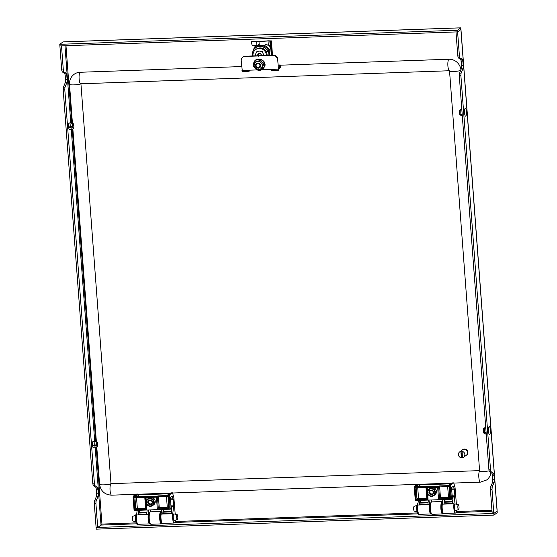 <?xml version="1.0" encoding="UTF-8"?>
<svg xmlns="http://www.w3.org/2000/svg" width="557" height="557" viewBox="0 0 557 557"><rect width="100%" height="100%" fill="white"/><g stroke="black" fill="none" stroke-linecap="round" stroke-linejoin="round"><path stroke-width="0.84" d="M93.576 447.828A3.314 0.808 -92 0 1 93.437 447.884A3.314 0.808 -92 0 1 92.546 445.134A3.314 0.808 -92 0 1 93.207 441.255A3.314 0.808 -92 0 1 93.346 441.304M69.639 129.496A3.314 0.808 -92 0 1 69.5 129.544A3.314 0.808 -92 0 1 68.608 126.794A3.314 0.808 -92 0 1 69.27 122.923A3.314 0.808 -92 0 1 69.409 122.965M459.407 55.951L459.936 57.837L462.157 59.195A3.314 0.808 88 0 1 462.923 61.911L463.18 65.364A3.314 0.808 88 0 1 462.888 68.845L461.085 73.127L460.883 75.543L459.274 75.599L459.483 73.183L461.28 68.908A3.314 0.808 88 0 0 461.579 65.42L461.314 61.966A3.314 0.808 88 0 0 460.555 59.251L458.327 57.893L457.798 56.013L455.988 31.93L457.596 31.874L459.407 55.951L457.798 56.013M460.883 75.543L490.522 469.788L491.051 471.675L493.279 473.032A3.314 0.808 88 0 1 494.038 475.748L494.296 479.201A3.314 0.808 88 0 1 494.003 482.682L492.207 486.964L491.998 489.38L490.39 489.436L492.2 513.512L493.808 513.457L96.103 527.521L94.293 503.437L94.502 501.022L96.298 496.74A3.314 0.808 88 0 0 96.598 493.258L96.34 489.805A3.314 0.808 88 0 0 95.574 487.09L93.353 485.732L92.824 483.845L63.178 89.6L64.786 89.545L64.995 87.129L66.791 82.847A3.314 0.808 88 0 0 67.091 79.366L66.826 75.912A3.314 0.808 88 0 0 66.067 73.197L63.846 71.839L63.317 69.952L61.5 45.876L59.898 45.932L457.596 31.874L460.897 29.479L457.596 31.874L457.478 30.245L460.771 27.85L460.952 30.301A2.486 0.39 -4.3 0 0 461.022 30.196A2.486 0.39 -4.3 0 0 460.938 30.106M490.39 489.436L490.599 487.02L492.395 482.738A3.314 0.808 88 0 0 492.694 479.257L492.43 475.803A3.314 0.808 88 0 0 491.671 473.088L489.45 471.73L488.921 469.843L459.274 75.599M491.998 489.38L493.808 513.457L497.102 511.068L497.227 512.698L493.934 515.093L96.229 529.15L96.103 527.521L97.712 527.458L95.901 503.382L96.11 500.966L97.907 496.684A3.314 0.808 88 0 0 98.206 493.203L97.941 489.749A3.314 0.808 88 0 0 97.183 487.034L94.962 485.676L94.432 483.789L64.786 89.545M497.025 510.059A2.486 0.39 175.7 0 1 497.109 510.149A2.486 0.39 175.7 0 1 497.039 510.254L497.102 511.068L493.808 513.457L493.934 515.093M92.824 483.845L94.432 483.789M63.178 89.6L63.387 87.184L65.183 82.909A3.314 0.808 88 0 0 65.482 79.421L65.218 75.968A3.314 0.808 88 0 0 64.459 73.259L62.238 71.895L61.709 70.015L63.317 69.952M61.709 70.015L59.773 44.302L457.478 30.245M95.205 447.842L101.012 525.07L97.712 527.458M94.293 503.437L95.901 503.382M490.522 469.788L488.921 469.843M255.517 46.795L254.702 46.057L255.057 45.66M255.886 46.503L255.336 46.001L255.642 45.646M100.949 524.255L101.945 524.081L101.813 525.042L136.653 523.81M59.773 44.302L63.066 41.907L65.482 41.824A2.486 0.606 -92 0 1 65.573 41.789A2.486 0.606 -92 0 1 65.677 41.817M458.557 27.927A2.486 0.606 88 0 0 458.46 27.899A2.486 0.606 88 0 0 458.362 27.934L460.771 27.85M101.005 525.07L101.813 525.042M254.702 46.057L255.092 45.778M491.051 471.675L489.45 471.73M492.207 486.964L490.599 487.02M459.936 57.837L458.327 57.893M461.085 73.127L459.483 73.183M93.353 485.732L94.962 485.676M94.502 501.022L96.11 500.966M62.238 71.895L63.846 71.839M63.387 87.184L64.995 87.129M466.46 455.146A3.314 3.175 -126 0 0 466 449.429A3.314 3.175 -126 0 0 462.575 449.791M466.648 455.02L466.627 455.034A3.314 3.175 -126 0 0 466.648 455.02A3.314 3.175 -126 0 0 466.021 449.415A3.314 3.175 -126 0 0 462.749 449.652A3.314 3.175 -126 0 0 462.742 449.659L462.749 449.652M461.356 457.791L460.876 451.351A3.314 3.175 -126 0 0 461.356 457.791L461.551 457.652A3.314 3.175 54 0 0 462.394 457.652M460.876 451.351L461.071 451.212A3.314 3.175 54 0 1 462.115 451.177L462.401 457.757A3.314 3.175 -126 0 0 463.584 457.234L466.3 455.271A3.314 3.175 -126 0 0 465.673 449.666A3.314 3.175 -126 0 0 462.407 449.903L459.692 451.873M463.584 457.234A3.314 3.175 -126 0 0 461.92 451.316M461.071 451.212L461.551 457.652M161.363 511.862A5.8 1.406 88 0 0 160.2 518.644A5.8 1.406 88 0 0 162.108 523.26A5.8 1.406 88 0 0 162.157 523.204M162.108 523.26L161.746 523.677A6.218 1.511 -92 0 1 161.37 523.886A6.218 1.511 -92 0 1 159.699 518.727A6.218 1.511 -92 0 1 160.931 511.465A6.218 1.511 -92 0 1 161.321 511.646L161.384 511.709M161.37 521.213A3.774 0.919 -92 0 1 160.674 518.302A3.774 0.919 -92 0 1 161.119 514.125L161.621 509.502M150.543 524.074L150.153 523.684A5.8 1.406 -92 0 1 148.949 519.04A5.8 1.406 -92 0 1 149.756 512.461L150.118 512.043A6.218 1.511 88 0 0 149.255 519.096A6.218 1.511 88 0 0 150.543 524.074A6.218 1.511 88 0 0 150.926 524.255L161.37 523.886M160.931 511.465L150.487 511.834A6.218 1.511 88 0 0 150.118 512.043M431.745 514.132L431.355 513.742A5.8 1.406 -92 0 1 430.15 509.105A5.8 1.406 -92 0 1 430.958 502.518L431.32 502.101A6.218 1.511 88 0 0 430.457 509.161A6.218 1.511 88 0 0 431.745 514.132A6.218 1.511 88 0 0 432.135 514.313L442.578 513.944A6.218 1.511 -92 0 1 440.9 508.792A6.218 1.511 -92 0 1 442.14 501.523A6.218 1.511 -92 0 1 442.523 501.704L442.585 501.766M442.571 501.92A5.8 1.406 88 0 0 441.402 508.708A5.8 1.406 88 0 0 443.309 513.317A5.8 1.406 88 0 0 443.358 513.262M443.309 513.317L442.947 513.735A6.218 1.511 -92 0 1 442.578 513.944M442.571 511.277A3.774 0.919 -92 0 1 441.875 508.36A3.774 0.919 -92 0 1 442.321 504.189M442.14 501.523L431.689 501.892A6.218 1.511 88 0 0 431.32 502.101M241.682 66.561L80.055 72.271A11.6 11.105 -126 0 0 74.102 74.311C70.843 76.845 69.312 80.18 69.507 84.337A5.8 0.905 -4.3 0 0 74.408 84.866A5.8 0.905 -4.3 0 0 80.786 83.78M460.897 69.806A11.6 11.105 -126 0 0 448.838 59.237L280.456 65.19M453.753 483.079L480.399 482.139L486.581 480.016A11.6 11.105 -126 0 0 490.947 472.642M80.925 83.78L110.989 483.664A5.8 0.905 -4.3 0 1 104.716 484.813A5.8 0.905 -4.3 0 1 99.578 484.298C100.726 491.128 104.744 494.755 111.623 495.173A5.8 1.406 -92 0 1 110.028 489.895A5.8 1.406 -92 0 1 110.989 483.664L479.591 470.63M92.991 441.388L95.289 441.214L96.995 442.112A2.36 0.571 88 0 1 97.092 442.07A2.36 0.571 88 0 1 97.684 443.595L97.705 443.567A2.444 0.592 88 0 0 97.176 442.007A2.444 0.592 88 0 0 96.988 442.035M97.176 442.007L95.567 441.165A3.356 0.815 88 0 0 95.442 441.137A3.356 0.815 88 0 0 95.289 441.214M92.553 445.259L96.626 444.876A2.36 0.571 88 0 1 96.897 442.23L96.89 442.147A2.444 0.592 88 0 0 96.612 444.897M92.915 441.499L95.191 441.325A3.356 0.815 88 0 0 94.794 445.21M97.057 446.651L97.461 446.721A2.444 0.592 88 0 0 97.747 443.964L96.347 443.776M95.191 441.325L96.89 442.147M97.454 446.637A2.36 0.571 88 0 0 97.726 443.992L97.747 443.964M92.594 445.656L94.836 445.607A3.356 0.815 88 0 0 95.679 447.842A3.356 0.815 88 0 0 95.797 447.807A3.356 0.815 88 0 0 95.853 447.765L97.371 446.832A2.444 0.592 88 0 1 97.343 446.853L95.797 447.807M94.836 445.607L96.653 445.301A2.444 0.592 88 0 0 97.343 446.853M96.653 445.301L96.667 445.273A2.36 0.571 88 0 0 97.259 446.798A2.36 0.571 88 0 0 97.364 446.749L97.371 446.832M96.612 443.63L97.684 443.595M96.598 444.026L97.726 443.992M92.573 445.419L96.667 445.273M69.054 123.055L71.352 122.881L73.058 123.779A2.36 0.571 88 0 1 73.155 123.738A2.36 0.571 88 0 1 73.747 125.255L73.768 125.234A2.444 0.592 88 0 0 73.239 123.675A2.444 0.592 88 0 0 73.051 123.703M73.239 123.675L71.63 122.825A3.356 0.815 88 0 0 71.505 122.798A3.356 0.815 88 0 0 71.352 122.881M68.622 126.926L72.695 126.543A2.36 0.571 88 0 1 72.96 123.891L72.953 123.814A2.444 0.592 88 0 0 72.675 126.564M68.977 123.167L71.261 122.993A3.356 0.815 88 0 0 70.864 126.871M73.12 128.319L73.531 128.382A2.444 0.592 88 0 0 73.809 125.631L72.41 125.436M71.261 122.993L72.953 123.814M72.661 125.694L73.809 125.631A2.36 0.571 88 0 1 73.517 128.305M68.657 127.323L70.899 127.268A3.356 0.815 88 0 0 71.742 129.509A3.356 0.815 88 0 0 71.867 129.475A3.356 0.815 88 0 0 71.916 129.433L73.433 128.5A2.444 0.592 88 0 1 73.406 128.514L71.867 129.475M70.899 127.268L72.716 126.961A2.444 0.592 88 0 0 73.406 128.514M72.716 126.961L72.73 126.94A2.36 0.571 88 0 0 73.322 128.458A2.36 0.571 88 0 0 73.427 128.416L73.433 128.5M72.675 125.297L73.747 125.255M68.636 127.087L72.73 126.94M488.726 432.928A3.934 0.954 -92 0 1 488.74 427.421A3.934 0.954 -92 0 1 490.104 428.208A3.934 0.954 -92 0 1 490.097 433.715A3.934 0.954 -92 0 1 488.726 432.928M483.845 428.744L485.015 427.901A3.356 0.815 -92 0 1 485.328 427.386A3.356 0.815 -92 0 1 485.446 427.351L485.725 427.351M485.015 427.901L485.767 427.901M486.136 432.81L485.008 432.88L483.56 432.385L484.249 432.316M486.226 434.014L485.683 434.056A3.356 0.815 -92 0 1 485.565 434.028A3.356 0.815 -92 0 1 485.008 432.88M483.567 428.688A2.444 0.592 -92 0 1 483.782 428.347L485.328 427.386M485.565 434.028L483.956 433.186A2.444 0.592 -92 0 1 483.56 432.385M486.108 432.476L484.938 432.545A3.356 0.815 -92 0 1 484.945 428.152L485.781 428.145M484.938 432.545L483.49 432.058A2.444 0.592 -92 0 1 483.497 428.939L484.945 428.152M464.796 114.589A3.934 0.954 -92 0 1 464.803 109.081A3.934 0.954 -92 0 1 466.167 109.875A3.934 0.954 -92 0 1 466.16 115.383A3.934 0.954 -92 0 1 464.796 114.589M459.915 110.411L461.085 109.569A3.356 0.815 -92 0 1 461.391 109.054A3.356 0.815 -92 0 1 461.516 109.012L461.788 109.019M461.085 109.569L461.83 109.562M462.199 114.477L461.071 114.54L459.629 114.053L460.312 113.976M462.289 115.682L461.753 115.724A3.356 0.815 -92 0 1 461.628 115.696A3.356 0.815 -92 0 1 461.071 114.54M459.629 110.356A2.444 0.592 -92 0 1 459.852 110.008L461.391 109.054M461.628 115.696L460.019 114.846A2.444 0.592 -92 0 1 459.629 114.053M462.171 114.143L461.001 114.213A3.356 0.815 -92 0 1 461.008 109.813L461.844 109.813M461.001 114.213L459.553 113.719A2.444 0.592 -92 0 1 459.56 110.599L461.008 109.813M134.119 496.113L134.933 497.011A1.657 0.404 88 0 0 134.94 497.791L136.528 497.603L137.342 508.457L145.593 508.165L144.778 497.31L136.528 497.603L136.66 496.642L156.573 496.21A0.829 0.794 54 0 1 157.443 496.997L158.439 496.823L159.253 507.685L167.288 507.399L166.473 496.545L158.439 496.823L158.571 495.869L156.573 496.21L156.44 497.164L145.997 497.533L146.261 501.07M149.199 521.046A3.398 0.829 -92 0 1 148.712 518.664A3.398 0.829 -92 0 1 148.991 515.155M150.105 523.629A5.8 1.406 -92 0 1 149.708 523.886A5.8 1.406 -92 0 1 148.148 519.068A5.8 1.406 -92 0 1 148.266 514.564L136.618 514.974L137.113 510.372M136.618 514.974A5.8 1.406 88 0 0 136.5 519.486A5.8 1.406 88 0 0 138.059 524.297L149.708 523.886M174.125 513.951A3.398 0.829 88 0 0 173.888 513.826A3.398 0.829 88 0 0 173.213 517.794A3.398 0.829 88 0 0 174.125 520.614A3.398 0.829 88 0 0 174.355 520.475M174.216 523.016L162.56 523.427A5.8 1.406 88 0 1 161.001 518.616A5.8 1.406 88 0 1 161.119 514.111L172.774 513.7A5.8 1.406 88 0 0 172.649 518.205A5.8 1.406 88 0 0 174.216 523.016A5.8 1.406 88 0 0 175.323 520.168M172.774 513.7L173.554 506.48L171.946 506.536L171.194 513.477L162.755 513.777L163.229 509.446M147.159 510.017L146.693 514.341L138.254 514.64L138.721 510.309M148.768 509.954L148.266 514.564M150.439 511.834L150.279 509.906M175.204 514.208L173.895 498.049A1.657 0.404 88 0 0 173.756 497.171L172.635 493.265A1.657 0.404 88 0 0 172.336 492.806A1.657 0.404 88 0 0 172.273 492.827L169.467 494.867L169.265 496.301L170.233 509.195L134.084 510.477L133.109 497.582L133.311 496.141L136.117 494.108A1.657 0.404 88 0 1 136.186 494.08A1.657 0.404 88 0 1 136.249 494.101M171.201 492.868A1.657 0.404 88 0 0 171.138 492.848A1.657 0.404 88 0 0 171.076 492.868L168.423 494.839L169.231 508.416L168.548 507.58L167.977 494.992A0.829 0.794 -126 0 1 168.13 494.846L167.796 495.187A1.657 1.587 54 0 1 167.671 495.284L167.671 495.284A1.657 1.587 54 0 1 166.822 495.577L169.335 493.753L139.18 494.818L136.66 496.642A1.657 1.587 -126 0 1 135.421 496.141L134.898 496.691M170.512 499.803L173.213 499.706A1.657 0.404 88 0 0 173.067 498.828L170.442 498.926M173.213 499.706L173.617 505.06L170.915 505.157M173.067 498.828L172.447 496.677A1.657 0.404 88 0 0 172.148 496.21A1.657 0.404 88 0 0 172.085 496.231L170.338 497.505L171.166 508.52L170.233 509.195M173.554 506.48A3.314 0.808 88 0 0 173.617 505.06M171.946 506.536L171.02 506.571M146.463 503.716L146.874 509.202L134.822 509.634L133.917 497.554L134.112 496.113L137.321 494.066L136.117 494.108M137.342 508.457L135.762 508.645L134.912 497.38L133.109 497.582M146.171 508.2L145.593 508.165M159.253 507.685L167.288 507.399M139.201 510.296L139.375 512.6L138.763 513.046L146.86 512.76M146.909 512.336L139.375 512.6M138.254 514.64A3.314 0.808 -92 0 1 138.763 513.046M163.702 509.432L163.876 511.73L163.264 512.175L171.368 511.89M171.41 511.465L163.876 511.73M162.755 513.777A3.314 0.808 -92 0 1 163.264 512.175M168.423 494.992A0.829 0.766 171.3 0 0 167.713 495.66A1.657 0.599 3.6 0 1 166.466 496.099L166.822 495.577L158.571 495.869M168.423 494.839A0.829 0.815 -162.7 0 0 167.754 495.264A1.657 1.17 26.2 0 1 166.592 495.765M169.467 494.867L168.465 494.901A0.829 0.815 144.5 0 0 167.713 495.605M169.265 496.301L167.713 496.203M157.318 508.833L158.258 507.852L157.443 496.997L156.44 497.164L157.318 508.833L169.231 508.416M146.874 509.202L146.185 508.339L145.363 497.457L146.206 508.276M134.822 509.634L135.762 508.645L146.178 508.276M149.353 500.277A2.075 1.984 -126 0 0 150.794 503.939L149.638 503.981L148.322 501.982L149.137 500.29M153.655 504.83A4.143 3.969 -126 0 0 154.547 499.316A4.143 3.969 -126 0 0 148.789 498.125L147.744 498.884A4.143 3.969 -126 0 0 146.853 504.398A4.143 3.969 -126 0 0 152.611 505.589A4.143 3.969 -126 0 0 153.502 500.075A4.143 3.969 -126 0 0 147.744 498.884C145.983 500.437 145.676 502.275 146.832 504.412C148.489 506.452 150.411 506.842 152.611 505.589L153.655 504.83M148.141 503.57A2.395 2.291 -126 0 0 149.053 504.405L147.744 502.407A2.395 2.291 -126 0 0 148.141 503.57M151.588 503.911L150.794 503.939A2.075 1.984 -126 0 0 151.713 503.674M151.372 504.322L149.053 504.405A2.395 2.291 -126 0 0 152.381 502.24A2.395 2.291 -126 0 0 148.747 500.325A2.395 2.291 -126 0 0 147.744 502.407L148.747 500.325L151.065 500.242L152.381 502.24L151.372 504.322M149.638 503.981L149.053 504.405M148.322 501.982L147.744 502.407M176.778 515.329A2.43 0.592 88 0 0 176.729 518.073A2.43 0.592 88 0 0 177.363 519.528A2.43 0.592 88 0 0 177.697 518.887A2.43 0.592 88 0 0 177.767 516.29A2.43 0.592 88 0 0 177.196 514.682A2.43 0.592 88 0 0 176.778 515.329M177.196 514.682L173.965 513.909A3.314 0.808 88 0 0 173.909 513.909A3.314 0.808 88 0 0 173.394 514.786A3.314 0.808 88 0 0 173.318 518.442A3.314 0.808 88 0 0 174.139 520.53A3.314 0.808 88 0 0 174.195 520.523L177.363 519.528M135.776 515.657A3.314 0.808 88 0 0 135.636 516.123A3.314 0.808 88 0 0 135.978 521.477M135.811 515.336L132.921 516.248A2.43 0.592 88 0 0 132.587 516.889A2.43 0.592 88 0 0 132.524 519.486A2.43 0.592 88 0 0 133.095 521.087L136.04 521.791M138.352 524.283A5.925 1.441 -92 0 1 138.066 524.422L137.342 524.443A5.925 1.441 -92 0 1 135.692 518.671A5.925 1.441 -92 0 1 136.117 513.763L136.221 513.756M138.066 524.422A5.925 1.441 -92 0 1 136.416 518.644A5.925 1.441 -92 0 1 136.681 514.383M415.32 486.17L416.135 487.069A1.657 0.404 88 0 0 416.149 487.848L417.729 487.66L418.551 498.515L426.801 498.223L425.98 487.368L417.729 487.66L417.861 486.7L437.781 486.268A0.829 0.794 54 0 1 438.644 487.055L439.64 486.888L440.455 497.742L448.489 497.457L447.675 486.602L439.64 486.888L439.772 485.927L437.781 486.268L437.649 487.222L427.198 487.591L427.47 491.128M430.401 511.11A3.398 0.829 -92 0 1 429.913 508.722A3.398 0.829 -92 0 1 430.192 505.213M431.306 513.686A5.8 1.406 -92 0 1 430.909 513.944A5.8 1.406 -92 0 1 429.35 509.133A5.8 1.406 -92 0 1 429.468 504.621L417.82 505.032L418.321 500.43M417.82 505.032A5.8 1.406 88 0 0 417.701 509.544A5.8 1.406 88 0 0 419.261 514.355L430.909 513.944M455.327 504.008A3.398 0.829 88 0 0 455.09 503.883A3.398 0.829 88 0 0 454.415 507.859A3.398 0.829 88 0 0 455.334 510.678A3.398 0.829 88 0 0 455.556 510.532M442.822 499.559L442.328 504.169L453.976 503.758A5.8 1.406 88 0 0 453.858 508.263A5.8 1.406 88 0 0 455.417 513.081A5.8 1.406 88 0 0 456.524 510.226M442.328 504.169A5.8 1.406 88 0 0 442.202 508.673A5.8 1.406 88 0 0 443.769 513.491L455.417 513.081M453.976 503.758L454.756 496.538L453.147 496.593L452.395 503.535L443.964 503.834L444.43 499.504M428.361 500.075L427.894 504.405L419.456 504.705L419.929 500.374M429.969 500.019L429.468 504.621M431.64 501.899L431.48 499.963M456.406 504.266L455.104 488.106A1.657 0.404 88 0 0 454.958 487.229L453.837 483.323A1.657 0.404 88 0 0 453.544 482.863A1.657 0.404 88 0 0 453.475 482.884L450.669 484.924L450.467 486.358L451.442 499.26L415.285 500.534L414.317 487.64L414.512 486.205L417.325 484.165A1.657 0.404 88 0 1 417.388 484.144A1.657 0.404 88 0 1 417.451 484.158M452.402 482.926A1.657 0.404 88 0 0 452.34 482.905A1.657 0.404 88 0 0 452.277 482.926L449.624 484.896L450.439 498.473L449.75 497.638L449.179 485.05A0.829 0.794 -126 0 1 449.332 484.903L448.998 485.251A1.657 1.587 54 0 1 448.872 485.349L448.872 485.349A1.657 1.587 54 0 1 448.023 485.634L450.543 483.81L420.382 484.875L417.861 486.7A1.657 1.587 -126 0 1 416.629 486.198L416.1 486.755M451.713 489.861L454.415 489.77A1.657 0.404 88 0 0 454.268 488.893L451.65 488.983M454.415 489.77L454.818 495.124L452.117 495.215M454.268 488.893L453.649 486.734A1.657 0.404 88 0 0 453.356 486.268A1.657 0.404 88 0 0 453.287 486.296L451.539 487.563L452.368 498.585L451.442 499.26M454.756 496.538A3.314 0.808 88 0 0 454.818 495.124M453.147 496.593L452.221 496.628M427.665 493.774L428.075 499.267L416.03 499.692L415.118 487.612L415.32 486.177L418.523 484.124L417.325 484.165M418.551 498.515L416.963 498.703L416.114 487.445L414.317 487.64M427.379 498.264L426.801 498.223M440.455 497.742L448.489 497.457M420.403 500.353L420.577 502.658L419.964 503.103L428.061 502.818M428.11 502.393L420.577 502.658M419.456 504.705A3.314 0.808 -92 0 1 419.964 503.103M444.911 499.49L445.085 501.794L444.465 502.24L452.569 501.954M452.618 501.523L445.085 501.794M443.964 503.834A3.314 0.808 -92 0 1 444.465 502.24M449.631 485.05A0.829 0.766 171.3 0 0 448.914 485.718A1.657 0.599 3.6 0 1 447.668 486.157L448.023 485.634L439.772 485.927M449.624 484.896A0.829 0.815 -162.7 0 0 448.956 485.328A1.657 1.17 26.2 0 1 447.793 485.822M450.669 484.924L449.666 484.959A0.829 0.815 144.5 0 0 448.914 485.662M450.467 486.358L448.914 486.261M438.526 498.898L439.459 497.909L438.644 487.055L437.649 487.222L438.526 498.898L450.439 498.473M428.075 499.267L427.386 498.397L426.592 487.479A0.829 0.794 54 0 1 427.33 486.637L427.198 487.591L426.571 487.514A0.829 0.829 0 0 1 426.906 486.783M416.03 499.692L416.963 498.703L427.379 498.334L426.599 487.542M430.554 490.341A2.075 1.984 -126 0 0 432.002 493.996L430.839 494.038L429.524 492.04L430.345 490.355M434.864 494.888A4.143 3.969 -126 0 0 435.755 489.373A4.143 3.969 -126 0 0 429.99 488.183L428.946 488.942A4.143 3.969 -126 0 0 428.054 494.463A4.143 3.969 -126 0 0 433.812 495.653A4.143 3.969 -126 0 0 434.704 490.132A4.143 3.969 -126 0 0 428.946 488.942C427.184 490.494 426.885 492.339 428.041 494.477C429.691 496.51 431.612 496.9 433.812 495.653L434.864 494.888M429.343 493.627A2.395 2.291 -126 0 0 430.255 494.463L428.946 492.465A2.395 2.291 -126 0 0 429.343 493.627M432.789 493.968L432.002 493.996A2.075 1.984 -126 0 0 432.914 493.732M432.58 494.379L430.255 494.463A2.395 2.291 -126 0 0 433.583 492.297A2.395 2.291 -126 0 0 429.948 490.383A2.395 2.291 -126 0 0 428.946 492.465L429.948 490.383L432.267 490.299L433.583 492.297L432.58 494.379M430.839 494.038L430.255 494.463M429.524 492.04L428.946 492.465M457.979 505.387A2.43 0.592 88 0 0 457.931 508.137A2.43 0.592 88 0 0 458.564 509.585A2.43 0.592 88 0 0 458.898 508.945A2.43 0.592 88 0 0 458.968 506.348A2.43 0.592 88 0 0 458.397 504.746A2.43 0.592 88 0 0 457.979 505.387M458.397 504.746L455.166 503.974A3.314 0.808 88 0 0 455.111 503.967A3.314 0.808 88 0 0 454.603 504.851A3.314 0.808 88 0 0 454.519 508.499A3.314 0.808 88 0 0 455.348 510.595A3.314 0.808 88 0 0 455.396 510.581L458.564 509.585M416.977 505.721A3.314 0.808 88 0 0 416.838 506.181A3.314 0.808 88 0 0 417.186 511.535M417.012 505.401L414.13 506.306A2.43 0.592 88 0 0 413.795 506.947A2.43 0.592 88 0 0 413.726 509.544A2.43 0.592 88 0 0 414.297 511.152L417.242 511.855M419.553 514.348A5.925 1.441 -92 0 1 419.268 514.48L418.544 514.508A5.925 1.441 -92 0 1 416.901 508.729A5.925 1.441 -92 0 1 417.318 503.82L417.423 503.82M419.268 514.48A5.925 1.441 -92 0 1 417.625 508.701A5.925 1.441 -92 0 1 417.882 504.447M269.261 55.366A8.202 7.854 -126 0 0 269.33 53.5A8.202 7.854 -126 0 0 264.652 46.551A8.202 7.854 -126 0 0 256.561 47.136L255.586 47.839A8.202 7.854 -126 0 0 252.453 54.767A8.202 7.854 -126 0 0 252.634 55.958M255.586 47.839A8.202 7.854 -126 0 1 267.868 51.926L268.349 51.578A8.202 7.854 54 0 1 268.85 53.848A8.202 7.854 54 0 1 268.822 55.387M269.553 55.359L269.128 49.754A9.114 8.724 -126 0 0 264.45 45.486L257.083 45.744A9.114 8.724 -126 0 0 256.025 46.398A9.114 8.724 -126 0 0 253.066 50.325L253.108 50.924M257.083 45.744L258.747 44.539M269.128 49.754L270.799 48.543L271.308 55.296M269.846 46.746L269.665 46.879A9.114 8.724 54 0 1 270.799 48.543M268.571 45.047A9.114 8.724 54 0 1 269.797 46.134M264.45 45.486L266.114 44.275A9.114 8.724 54 0 1 267.861 45.235L268.091 45.075M267.868 51.926L266.469 51.975M255.217 46.092L255.607 45.646M259.708 47.958L258.928 48.522A6.628 6.35 -126 0 0 255.531 49.684L256.304 49.127A6.628 6.35 54 0 1 259.708 47.958L260.126 47.944A6.628 6.35 54 0 1 267.026 54.029L267.179 55.442M253.017 55.944L252.982 55.059A6.628 6.35 -126 0 1 255.531 49.684M258.928 48.522L260.126 47.944M267.026 54.029L266.253 54.593L266.343 55.47M261.442 51.71L262.605 51.669L262.695 52.866M256.241 52.797L256.171 51.892L257.132 51.864M266.253 54.593A6.628 6.35 -126 0 0 259.353 48.508M263.461 55.575A4.045 3.878 -126 0 0 256.485 52.469A4.045 3.878 -126 0 0 255.705 55.846M258.176 53.938A1.803 1.727 -126 0 0 257.849 54.558L258.72 53.514A1.803 1.727 -126 0 0 258.176 53.938M259.13 53.381A1.657 1.587 -126 0 0 258.699 53.737L259.012 53.354M258.699 53.737A1.657 1.587 -126 0 0 258.441 55.338L258.114 54.44L258.699 53.737M258.594 55.749L258.441 55.338A1.657 1.587 -126 0 0 258.657 55.742M257.849 54.558L257.787 54.976A1.803 1.727 -126 0 0 257.933 55.77M261.24 55.651L261.289 55.261A1.803 1.727 -126 0 0 260.794 53.938L260.474 53.653A1.803 1.727 -126 0 0 259.116 53.375L258.72 53.514M258.274 56.292L257.787 54.976M259.116 53.375L260.474 53.653M260.794 53.938L261.289 55.261M258.114 54.44L257.696 54.739M242.358 71.463L241.237 60.65A4.143 3.969 54 0 1 242.817 57.155L243.11 56.946A4.143 3.969 54 0 1 245.233 56.215L273.355 55.227A4.143 3.969 54 0 1 277.678 59.16L278.416 68.957L280.074 65.099L278.131 65.169M262.458 69.722L271.294 69.409L271.677 70.426M278.416 68.957L277.678 59.16M249.661 70.175L249.132 71.24L248.798 70.203L256.77 69.924M278.597 70.057L280.248 66.199L280.651 66.659A4.143 1.156 2.1 0 1 280.777 66.958A4.143 1.156 2.1 0 1 279.6 67.71M280.289 65.009L280.248 66.199L280.289 65.009L280.693 65.468A4.143 1.156 2.1 0 1 280.819 65.768L280.777 66.958M242.817 57.155A4.143 3.969 54 0 1 244.948 56.431L273.062 55.435A4.143 3.969 54 0 1 277.386 59.376M259.75 66.603A1.977 1.894 54 0 1 257.188 67.411A1.977 1.894 54 0 1 256.283 64.772A1.977 1.894 54 0 1 258.852 63.964A1.977 1.894 54 0 1 259.75 66.603M260.467 66.791A2.625 2.513 54 0 1 256.554 67.515A2.625 2.513 54 0 1 256.624 63.456A2.625 2.513 54 0 1 260.467 66.791M270.34 47.777L269.818 40.856L268.028 40.974L268.335 45.054L269.804 46.189L269.873 47.136M259.29 45.563L258.984 41.476A33.859 5.298 -4.3 0 0 268.028 40.974M267.666 45.103A33.859 5.298 -4.3 0 0 268.335 45.054M271.544 55.289L270.493 41.309L271.412 40.912L268.258 40.821A32.835 5.138 -4.3 0 1 259.2 41.336L258.914 41.35A26.36 4.129 -4.3 0 1 252.196 41.448L251.075 41.845L252.286 45.667A26.994 4.226 -4.3 0 0 256.923 45.618L257.104 45.618M251.98 41.587A26.994 4.226 -4.3 0 0 256.617 41.538L258.984 41.476M252.196 41.448L251.075 41.845M270.493 41.309L269.818 40.856M271.412 40.912L272.491 55.254L271.412 40.891M272.345 55.261L271.294 41.281M261.512 69.012L259.221 69.548A4.143 3.969 54 0 1 254.305 64.32A4.143 3.969 54 0 1 261.059 62.809A4.143 3.969 54 0 1 262.082 66.798L261.512 69.012L262.361 68.4L263.586 63.902L260.307 60.421L259.458 61.033L262.737 64.521L263.586 63.902M262.737 64.521L262.082 66.798A4.143 3.969 -126 0 1 259.221 69.548L257.014 70.022L253.734 66.541L254.96 62.043L259.458 61.033M254.96 62.043L260.307 60.421M460.952 30.301L497.039 510.254M64.967 45.751L70.767 122.86M71.268 129.502L94.704 441.193M460.973 59.996L461.551 67.662M492.089 473.833L492.667 481.492M136.298 522.87L101.945 524.081L96.194 447.563M95.713 441.241L72.257 129.231M71.783 122.909L65.977 45.716M491.956 510.296L456.308 511.556M417.499 512.927L175.1 521.498M65.482 41.824L458.362 27.934M174.787 522.459L417.861 513.867M455.988 512.524L492.033 511.249M494.296 479.201L492.694 479.257M494.003 482.682L492.395 482.738M494.038 475.748L492.43 475.803M493.279 473.032L491.671 473.088M463.18 65.364L461.579 65.42M462.888 68.845L461.28 68.908M462.923 61.911L461.314 61.966M462.157 59.195L460.555 59.251M95.574 487.09L97.183 487.034M96.34 489.805L97.941 489.749M96.598 493.258L98.206 493.203M96.298 496.74L97.907 496.684M64.459 73.259L66.067 73.197M65.218 75.968L66.826 75.912M65.482 79.421L67.091 79.366M65.183 82.909L66.791 82.847M489.192 470.832A5.8 0.905 175.7 0 1 484.033 471.41A5.8 0.905 175.7 0 1 479.605 470.86L449.534 70.899A5.8 0.905 175.7 0 0 453.962 71.449A5.8 0.905 175.7 0 0 460.632 70.433M448.838 59.237A5.8 1.406 88 0 0 447.905 65.935A5.8 1.406 88 0 0 449.422 70.746L80.688 83.787A5.8 1.406 88 0 1 79.129 78.976A5.8 1.406 88 0 1 80.055 72.271M480.399 482.139A5.8 1.406 -92 0 1 478.832 477.217A5.8 1.406 -92 0 1 479.598 470.79M134.933 497.011L134.912 497.38M172.273 492.827L171.076 492.868A0.829 0.794 -126 0 0 170.644 493.015L172.336 492.806M172.447 496.677L171.431 496.712M138.192 494.525L137.941 494.317A0.829 0.794 54 0 0 137.321 494.066A1.657 0.404 -92 0 1 137.384 494.038A1.657 0.404 -92 0 1 137.468 494.073M134.098 496.113L133.311 496.141M169.718 493.69A1.657 1.587 54 0 1 169.335 493.753L169.398 493.746M139.243 494.811L139.18 494.818A1.657 1.587 -126 0 1 137.941 494.317L135.421 496.141A0.829 0.794 54 0 0 134.801 495.89M168.353 496.74L166.473 496.545L166.466 496.099M144.911 496.35L144.778 497.31L145.363 497.345M145.391 497.422A0.829 0.794 54 0 1 146.129 496.579L145.997 497.533L145.391 497.422M168.555 494.7A0.829 0.794 -126 0 0 168.13 494.846L170.644 493.015M147.132 504.224A3.648 3.488 -126 0 0 152.061 505.373A3.648 3.488 -126 0 0 152.987 500.416A3.648 3.488 -126 0 0 148.058 499.274A3.648 3.488 -126 0 0 147.132 504.224M136.117 513.763L136.75 513.742M416.135 487.069L416.114 487.445M453.475 482.884L452.277 482.926A0.829 0.794 -126 0 0 451.852 483.072L453.544 482.863M453.649 486.734L452.632 486.769M419.393 484.583L419.143 484.374A0.829 0.794 54 0 0 418.523 484.124A1.657 0.404 -92 0 1 418.586 484.096A1.657 0.404 -92 0 1 418.676 484.13M415.299 486.177L414.512 486.205M450.926 483.748A1.657 1.587 54 0 1 450.543 483.81L450.606 483.803M451.393 483.518L420.382 484.875A1.657 1.587 -126 0 1 419.143 484.374L416.629 486.198A0.829 0.794 54 0 0 416.009 485.948M449.562 486.804L447.675 486.602L447.668 486.157M426.112 486.414L425.98 487.368L426.565 487.41M449.757 484.757A0.829 0.794 -126 0 0 449.332 484.903L451.852 483.072M428.34 494.282A3.648 3.488 -126 0 0 433.262 495.431A3.648 3.488 -126 0 0 434.188 490.48A3.648 3.488 -126 0 0 429.259 489.331A3.648 3.488 -126 0 0 428.34 494.282M417.318 503.82L417.952 503.8M271.294 69.409L278.124 69.172M241.968 70.447L248.798 70.203M249.271 71.094L249.125 70.196M280.651 66.659L280.693 65.468M256.923 45.618L256.617 41.538M253.881 65.956A5.584 5.347 54 0 1 260.579 59.62A5.584 5.347 54 0 1 264.387 66.534A5.584 5.347 54 0 1 257.313 69.959M256.589 69.604A5.584 5.347 54 0 1 254.361 67.244M458.46 27.899L65.573 41.789M497.109 510.149L461.022 30.196M111.623 495.173L135.824 494.317M137.983 494.24L170.546 493.091M172.545 493.022L417.033 484.374M419.184 484.298L451.748 483.149M99.578 484.298L96.793 447.194M96.368 441.59L72.856 128.862M72.431 123.25L69.507 84.337M93.054 441.325L95.442 441.137M93.284 447.828L95.679 447.842M69.117 122.986L71.505 122.798M69.347 129.489L71.742 129.509M170.191 493.46L139.208 494.804L136.186 494.08M145.704 496.719A0.829 0.829 0 0 0 145.363 497.457M136.166 513.686L136.757 513.665M420.417 484.862L417.388 484.144M417.367 503.751L417.959 503.73M256.025 46.398L257.689 45.194M271.635 70.44L278.458 70.203M242.309 71.477L249.132 71.24M280.206 64.953L278.124 65.03M253.943 66.77L259.59 70.593L264.784 66.534C267.075 59.502 255.336 55.791 253.72 63.052L253.79 66.332"/></g></svg>
